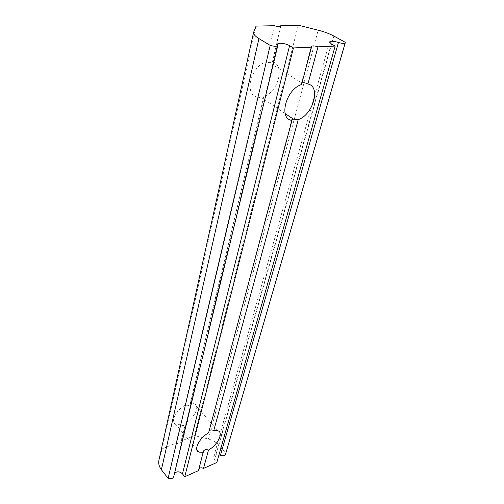 <?xml version="1.0" encoding="UTF-8"?>
<svg xmlns="http://www.w3.org/2000/svg" width="504" height="504" viewBox="0 0 504 504"><rect width="100%" height="100%" fill="white"/><g stroke="black" fill="none" stroke-linecap="round" stroke-linejoin="round"><path stroke-width="0.38" stroke-dasharray="2.52 1.89" d="M181.056 441.107L181.062 441.983C180.174 443.74 178.529 444.125 176.117 443.123L180.445 424.733C182.839 426.006 184.508 425.672 185.447 423.725L181.056 441.107L194.506 435.62L208.423 439.072C212.713 440.181 216.178 442.229 218.824 445.215L225.691 453.197L225.609 453.978M274.39 25.71L265.81 62.15L269.243 62.597L272.349 62.168L281.024 26.088M280.621 26.466L272.349 62.168M180.445 424.733L175.896 424.481C170.024 422.384 175.751 410.174 184.999 405.386C187.576 406.13 189.29 405.745 190.134 404.239L263.806 96.51L190.09 403.477L194.191 403.704C200.321 405.739 194.638 417.904 185.459 422.768M190.09 403.477L190.134 404.239M208.612 432.81L291.614 120.292M301.537 84.559L301.379 83.651L301.877 83.002L269.243 62.597M158.93 460.221L162.187 448.806L176.117 443.123M345.209 42.292L225.691 453.197L345.209 42.292M331.304 43.898L214.49 459.768L213.709 456.876C214.528 454.967 216.285 454.28 219.001 454.822M256.051 26.101L162.187 448.806M184.999 405.386L257.588 97.083C243.923 95.546 250.324 66.427 265.81 62.15M272.141 61.778C285.522 64.443 278.41 92.251 263.806 96.51M298.28 25.2L194.506 435.62M214.49 459.768L216.808 462.521M198.526 470.616L199.048 468.663M173.754 476.482L173.83 474.459L174.567 473.117M277.773 45.007L173.817 475.782M257.588 97.083L262.546 98.305L263.907 97.291M253.726 31.941L159.081 459.635M218.824 445.215L333.862 36.049M208.423 439.072L318.163 30.196M181.062 441.983L185.447 423.725M217.829 430.756L194.191 403.704M196.774 449.581L175.896 424.481M301.379 83.651L311.283 46.481M213.709 456.876L329.54 41.977M173.83 474.459L277.521 44.195M285.144 113.539L262.546 98.305M198.519 469.571L203.402 451.269"/><path stroke-width="0.76" d="M219.001 454.822L220.406 455.402C222.988 456.259 224.727 455.786 225.609 453.978L345.284 42.745L345.209 42.292L333.862 36.049C329.521 33.711 324.293 31.758 318.163 30.196L298.28 25.2L280.835 25.572L281.024 26.088C280.155 26.951 277.943 26.819 274.39 25.71L256.051 26.101L253.625 32.269C253.298 34.096 255.068 36.206 258.949 38.6L270.194 45.392L168.116 478.384L161.406 469.728C159.088 466.641 158.262 463.472 158.93 460.221L253.625 32.269M280.835 25.572L280.621 26.466M209.185 430.668C210.47 429.616 211.989 429.629 213.746 430.7L217.829 430.756C223.858 432.533 217.797 444.837 208.492 450.047C205.972 449.259 204.278 449.669 203.402 451.269L198.526 470.616L184.741 476.721L182.448 473.842C179.821 471.429 177.194 471.183 174.567 473.117M168.116 478.384C170.951 479.235 172.828 478.598 173.754 476.482L277.824 45.429L277.521 44.195C277.698 42.374 285.951 43.394 289.592 45.669L293.448 47.943L311.522 47.13L301.537 84.559C285.825 89.328 278.334 119.177 291.98 120.368L208.612 432.81C199.231 437.945 193.127 450.311 198.91 452.145L203.44 452.208M293.448 47.943L184.741 476.721M213.746 430.7L298.236 119.612L293.53 119.19L291.74 119.807L291.98 120.368M311.522 47.13L311.283 46.481C312.165 45.574 314.408 45.694 318.005 46.84L307.9 84.029C305.462 82.757 303.484 82.398 301.965 82.952M318.005 46.84L335.173 46.066L331.304 43.898L329.54 41.977C330.681 40.811 333.654 40.988 338.449 42.506L220.406 455.402M345.284 42.745C344.509 43.653 342.229 43.571 338.449 42.506M277.824 45.429C276.948 46.544 274.409 46.525 270.194 45.392M208.492 450.047L203.503 468.411L216.808 462.521L335.173 46.066M298.236 119.612C313.028 114.899 321.212 86.417 307.9 84.029M199.048 468.663C200.283 467.636 201.77 467.554 203.503 468.411M258.949 38.6L161.406 469.728M289.592 45.669L182.448 473.842M198.91 452.145L196.774 449.581M291.614 120.292L291.74 119.807M293.53 119.196L285.144 113.539"/></g></svg>
